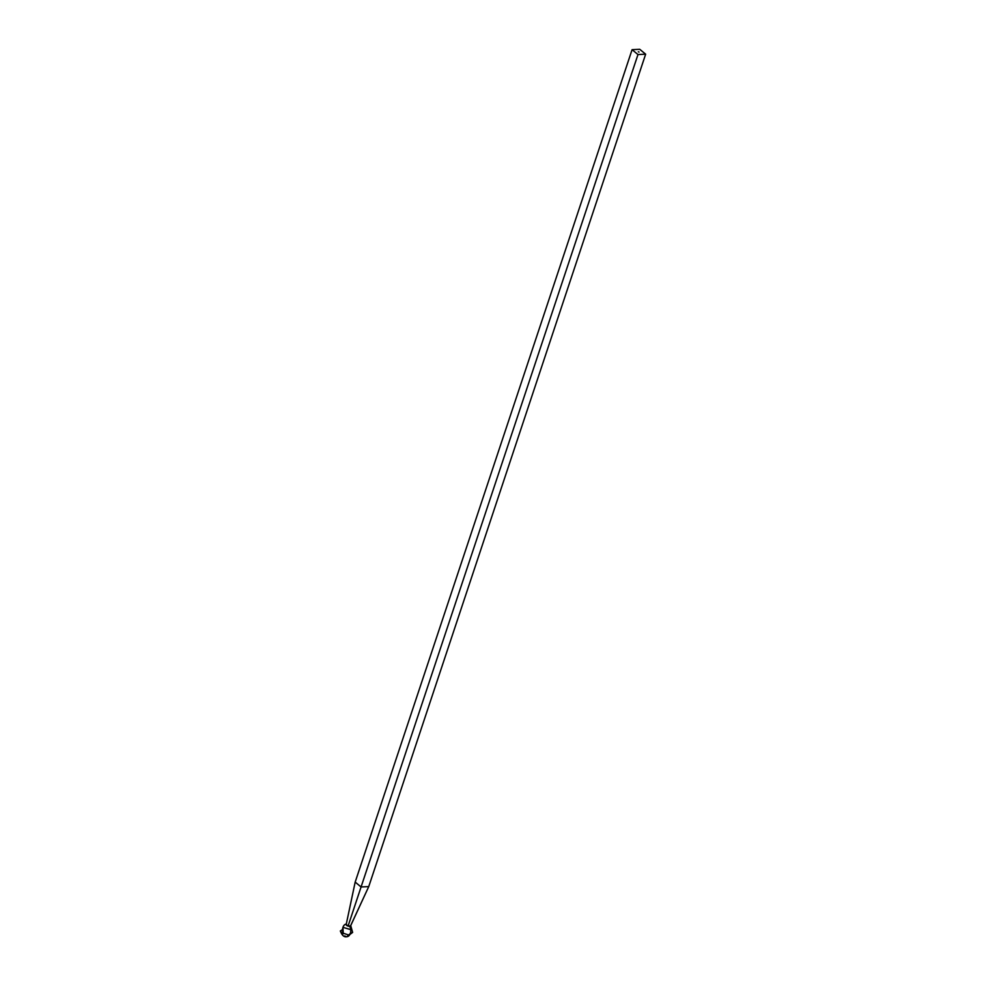 <?xml version="1.0" encoding="UTF-8"?>
<svg xmlns="http://www.w3.org/2000/svg" width="986" height="986" viewBox="0 0 986 986"><rect width="100%" height="100%" fill="white"/><g stroke="black" fill="none" stroke-linecap="round" stroke-linejoin="round"><path stroke-width="1.48" d="M346.271 924.35A2.317 0.9 18.4 0 0 346.16 924.523A2.317 0.9 18.4 0 0 346.591 925.336A2.317 0.9 18.4 0 0 349.71 926.372A2.317 0.9 18.4 0 0 350.548 925.977A2.317 0.9 18.4 0 0 350.56 925.768A2.317 0.9 -161.6 0 1 349.71 926.372A6.31 4.117 87.3 0 1 350.461 932.99A6.31 4.117 87.3 0 1 346.949 936.7A6.31 4.117 87.3 0 1 344.804 935.911M350.708 929.625L342.955 927.333L343.251 933.742A6.31 4.117 87.3 0 1 346.296 924.079M351.041 924.831L350.671 925.632A2.317 0.9 -161.6 0 1 348.194 925.718A2.317 0.9 -161.6 0 1 346.727 924.954L346.727 924.954A2.317 0.9 -161.6 0 1 346.271 924.165A2.317 0.9 18.4 0 0 346.727 924.954A2.317 0.9 18.4 0 0 348.194 925.718L361.073 886.969L355.182 882.088L346.283 924.128L355.182 882.088L632.088 49.67L637.979 54.55L645.645 54.181L639.754 49.3L632.088 49.67L355.182 882.088L361.073 886.969L348.194 925.718A2.317 0.9 18.4 0 0 350.659 925.632A2.317 0.9 18.4 0 0 350.683 925.595L368.739 886.611L350.548 925.977M639.014 52.048L638.312 51.777L639.002 52.073M346.16 924.523L346.283 924.128A2.317 0.9 18.4 0 0 346.271 924.178L346.468 923.241M368.739 886.611L361.073 886.969L637.979 54.55L361.073 886.969L368.739 886.611L645.645 54.181L639.754 49.3L632.088 49.67L637.979 54.55L645.645 54.181L368.739 886.611M350.708 925.546L352.631 932.411L346.949 936.7L349.401 935.258L341.513 932.633L340.355 930.944L342.536 929.576L343.251 933.742M350.326 933.446L352.631 932.386L346.949 936.7L350.326 933.446M340.355 930.944C341.969 935.443 344.176 937.353 346.949 936.7"/></g></svg>
